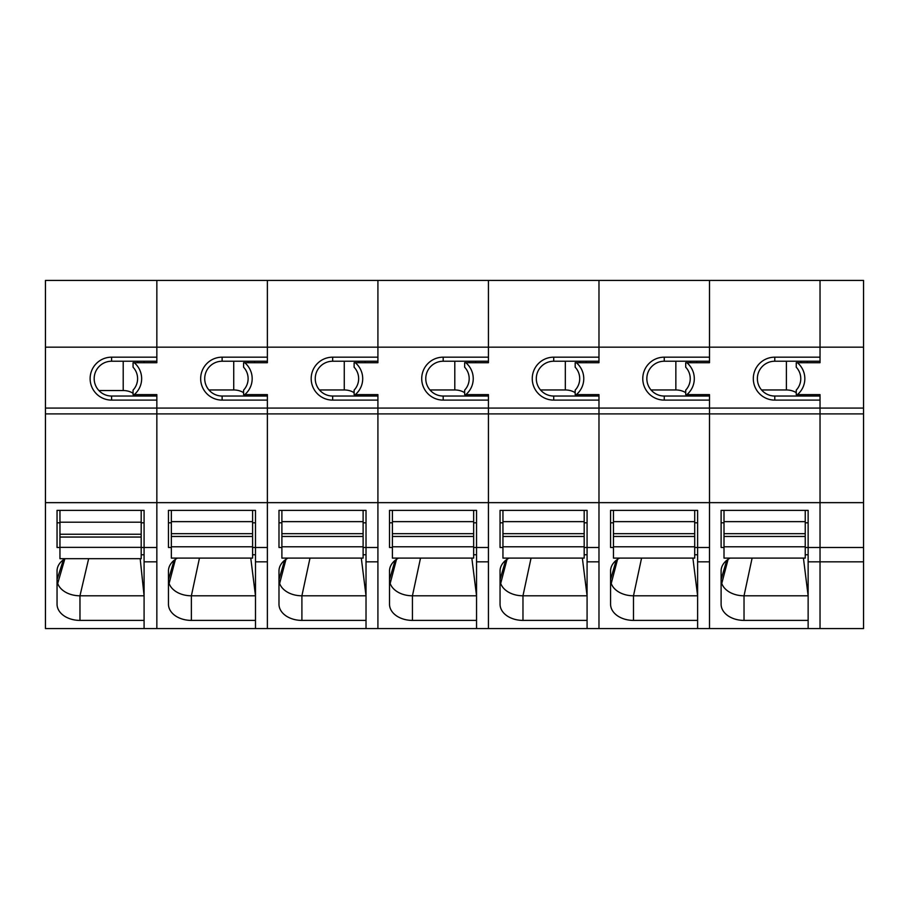 <?xml version="1.0" encoding="UTF-8"?>
<svg xmlns="http://www.w3.org/2000/svg" width="909" height="909" viewBox="0 0 909 909"><rect width="100%" height="100%" fill="white"/><g stroke="black" fill="none" stroke-linecap="round" stroke-linejoin="round"><path stroke-width="1.36" d="M724.007 547.479L721.11 547.479L721.11 510.369L808.135 510.369L808.135 522.811L805.238 522.811M820.032 396.04L774.775 396.04L774.775 400.108L820.032 400.108L820.032 628.562L45.45 628.562L45.45 502.654L156.848 502.654L156.848 628.562M797.398 362.714A20.827 20.827 0 0 1 797.398 394.62L796.25 394.62L796.25 390.12A16.771 16.771 0 0 0 796.25 367.202L796.25 362.714L820.032 362.714L820.032 347.158L709.509 347.158L709.509 280.438L820.032 280.438L820.032 347.158L863.55 347.158L863.55 280.438L820.032 280.438L820.032 357.169L774.775 357.169A21.464 21.464 0 0 0 753.311 378.633A21.464 21.464 0 0 0 774.775 400.108M797.398 394.62L820.032 394.62L820.032 547.479L805.238 547.479M808.135 554.763L805.238 554.763M730.097 558.103A22.918 16.203 180 0 0 721.11 570.966L721.11 604.201A22.918 16.203 180 0 0 744.028 620.404L808.135 620.404M863.55 347.158L863.55 502.654L709.509 502.654L709.509 628.562M808.135 510.369L808.135 628.562M709.509 396.04L664.252 396.04L664.252 400.108A21.464 21.464 0 0 1 642.777 378.633A21.464 21.464 0 0 1 664.252 357.169L709.509 357.169L709.509 347.158L598.974 347.158L598.974 280.438L709.509 280.438L709.509 362.714L686.863 362.714A20.827 20.827 0 0 1 686.863 394.62L709.509 394.62L709.509 547.479L694.703 547.479M686.863 394.62L685.716 394.62L685.716 390.12A16.771 16.771 0 0 0 685.716 367.202L685.716 362.714L686.863 362.714M664.252 357.169L664.252 361.225A17.407 17.407 0 0 0 646.844 378.633A17.407 17.407 0 0 0 664.252 396.04A17.407 17.407 0 0 1 646.844 378.633A17.407 17.407 0 0 1 664.252 361.225L709.509 361.225L709.509 362.714M863.55 408.084L709.509 408.084L709.509 502.654L598.974 502.654L598.974 628.562M863.55 502.654L863.55 547.479L820.032 547.479L820.032 561.842L808.135 561.842M696.737 361.225L696.737 362.714M696.737 394.62L696.737 396.04M820.032 362.714L820.032 361.225L774.775 361.225L774.775 357.169M774.775 396.04A17.407 17.407 0 0 1 757.367 378.633A17.407 17.407 0 0 1 774.775 361.225A17.407 17.407 0 0 0 757.367 378.633A17.407 17.407 0 0 0 774.775 396.04M724.007 522.811L721.11 522.811L721.11 510.369M728.109 559.308L721.769 583.442L721.11 579.578L726.711 560.353M721.769 583.442A22.918 16.203 180 0 0 744.028 595.793L808.135 595.793L803.431 558.103M752.107 558.103L744.028 595.793L744.028 620.404M799.625 396.04A14.51 10.26 180 0 0 798.534 394.62M796.25 392.699A14.51 10.26 180 0 0 786.387 389.961L761.56 389.961M800.886 396.04L800.886 394.62L800.886 396.04M800.886 362.714L800.886 361.225M724.007 510.369L724.007 558.103L805.238 558.103L805.238 510.369M724.007 521.63L805.238 521.63M820.032 561.842L820.032 628.562L863.55 628.562L863.55 561.842L820.032 561.842M863.55 547.479L863.55 561.842M807.272 361.225L807.272 362.714M807.272 394.62L807.272 396.04M156.848 396.04L111.591 396.04L111.591 400.108L156.848 400.108L156.848 547.479L141.19 547.479M576.329 362.714A20.827 20.827 0 0 1 576.329 394.62L575.181 394.62L575.181 390.12A16.771 16.771 0 0 0 575.181 367.202L575.181 362.714L598.974 362.714L598.974 280.438L156.848 280.438L156.848 357.169L111.591 357.169A21.464 21.464 0 0 0 90.127 378.633A21.464 21.464 0 0 0 111.591 400.108M144.088 554.763L141.19 554.763M65.028 558.683A22.918 16.203 180 0 0 57.051 570.966L57.051 604.201A22.918 16.203 180 0 0 79.969 620.404L144.088 620.404M59.96 547.479L57.051 547.479L57.051 510.369L144.088 510.369L144.088 628.562M598.974 396.04L553.717 396.04L553.717 400.108A21.464 21.464 0 0 1 532.254 378.633A21.464 21.464 0 0 1 553.717 357.169L598.974 357.169L598.974 347.158L45.45 347.158L45.45 502.654M134.214 362.714A20.827 20.827 0 0 1 134.214 394.62L133.066 394.62L133.066 390.12A16.771 16.771 0 0 0 133.066 367.202L133.066 362.714L156.848 362.714L156.848 280.438L45.45 280.438L45.45 347.158M134.214 394.62L156.848 394.62L156.848 408.084L45.45 408.084M156.848 561.842L144.088 561.842M156.848 362.714L156.848 361.225L111.591 361.225L111.591 357.169M111.591 396.04A17.407 17.407 0 0 1 94.184 378.633A17.407 17.407 0 0 1 111.591 361.225A17.407 17.407 0 0 0 94.184 378.633A17.407 17.407 0 0 0 111.591 396.04M144.088 522.811L141.19 522.811M59.96 522.811L57.051 522.811L57.051 510.369M64.869 558.785L57.71 583.442L57.051 579.578L63.38 559.785M57.71 583.442A22.918 16.203 180 0 0 79.969 595.793L144.088 595.793L140.179 558.683M88.662 558.683L79.969 595.793L79.969 620.404M136.055 396.04A14.51 10.26 180 0 0 134.782 394.62M133.066 393.279A14.51 10.26 180 0 0 123.204 390.54L98.899 390.54M137.702 396.04L137.702 394.62L137.702 396.04M137.702 362.714L137.702 361.225M59.96 510.369L59.96 558.683L141.19 558.683L141.19 510.369M59.96 522.209L141.19 522.209M613.473 547.479L610.575 547.479L610.575 510.369L697.612 510.369L697.612 522.811L694.703 522.811M664.252 400.108L709.509 400.108L709.509 408.084L598.974 408.084L598.974 547.479L584.18 547.479M697.612 554.763L694.703 554.763M619.563 558.103A22.918 16.203 180 0 0 610.575 570.966L610.575 604.201A22.918 16.203 180 0 0 633.493 620.404L697.612 620.404M697.612 510.369L697.612 628.562M576.329 394.62L598.974 394.62L598.974 502.654L488.44 502.654L488.44 628.562M553.717 357.169L553.717 361.225A17.407 17.407 0 0 0 536.31 378.633A17.407 17.407 0 0 0 553.717 396.04A17.407 17.407 0 0 1 536.31 378.633A17.407 17.407 0 0 1 553.717 361.225L598.974 361.225L598.974 362.714M709.509 561.842L697.612 561.842M586.203 361.225L586.203 362.714M586.203 394.62L586.203 396.04M613.473 522.811L610.575 522.811L610.575 510.369M617.575 559.308L611.234 583.442L610.575 579.578L616.188 560.353M611.234 583.442A22.918 16.203 180 0 0 633.493 595.793L697.612 595.793L692.897 558.103M641.572 558.103L633.493 595.793L633.493 620.404M689.102 396.04A14.51 10.26 180 0 0 687.999 394.62M685.716 392.699A14.51 10.26 180 0 0 675.853 389.961L651.026 389.961M690.351 396.04L690.351 394.62M690.351 362.714L690.351 361.225M613.473 510.369L613.473 558.103L694.703 558.103L694.703 510.369M613.473 521.63L694.703 521.63M502.95 547.479L500.052 547.479L500.052 510.369L587.078 510.369L587.078 522.811L584.18 522.811M553.717 400.108L598.974 400.108L598.974 408.084L488.44 408.084L488.44 547.479L473.646 547.479M587.078 554.763L584.18 554.763M509.029 558.103A22.918 16.203 180 0 0 500.052 570.966L500.052 604.201A22.918 16.203 180 0 0 522.97 620.404L587.078 620.404M587.078 510.369L587.078 628.562M488.44 396.04L443.183 396.04L443.183 400.108A21.464 21.464 0 0 1 421.719 378.633A21.464 21.464 0 0 1 443.183 357.169L488.44 357.169L488.44 280.438L488.44 362.714L465.806 362.714A20.827 20.827 0 0 1 465.806 394.62L488.44 394.62L488.44 502.654L377.917 502.654L377.917 628.562M465.806 394.62L464.658 394.62L464.658 390.12A16.771 16.771 0 0 0 464.658 367.202L464.658 362.714L465.806 362.714M443.183 357.169L443.183 361.225A17.407 17.407 0 0 0 425.776 378.633A17.407 17.407 0 0 0 443.183 396.04A17.407 17.407 0 0 1 425.776 378.633A17.407 17.407 0 0 1 443.183 361.225L488.44 361.225L488.44 362.714M598.974 561.842L587.078 561.842M475.68 361.225L475.68 362.714M475.68 394.62L475.68 396.04M502.95 522.811L500.052 522.811L500.052 510.369M507.04 559.308L500.7 583.442L500.052 579.578L505.654 560.353M500.7 583.442A22.918 16.203 180 0 0 522.97 595.793L587.078 595.793L582.362 558.103M531.049 558.103L522.97 595.793L522.97 620.404M578.567 396.04A14.51 10.26 180 0 0 577.476 394.62M575.181 392.699A14.51 10.26 180 0 0 565.318 389.961L540.503 389.961M579.828 396.04L579.828 394.62L579.828 396.04M579.828 362.714L579.828 361.225M502.95 510.369L502.95 558.103L584.18 558.103L584.18 510.369M502.95 521.63L584.18 521.63M392.415 547.479L389.518 547.479L389.518 510.369L476.543 510.369L476.543 522.811L473.646 522.811M443.183 400.108L488.44 400.108L488.44 408.084L377.917 408.084L377.917 547.479L363.111 547.479M476.543 554.763L473.646 554.763M398.506 558.103A22.918 16.203 180 0 0 389.518 570.966L389.518 604.201A22.918 16.203 180 0 0 412.436 620.404L476.543 620.404M476.543 510.369L476.543 628.562M377.917 396.04L332.66 396.04L332.66 400.108A21.464 21.464 0 0 1 311.185 378.633A21.464 21.464 0 0 1 332.66 357.169L377.917 357.169L377.917 280.438L377.917 362.714L355.271 362.714A20.827 20.827 0 0 1 355.271 394.62L377.917 394.62L377.917 502.654L267.382 502.654L267.382 628.562M355.271 394.62L354.124 394.62L354.124 390.12A16.771 16.771 0 0 0 354.124 367.202L354.124 362.714L355.271 362.714M332.66 357.169L332.66 361.225A17.407 17.407 0 0 0 315.253 378.633A17.407 17.407 0 0 0 332.66 396.04A17.407 17.407 0 0 1 315.253 378.633A17.407 17.407 0 0 1 332.66 361.225L377.917 361.225L377.917 362.714M488.44 561.842L476.543 561.842M365.145 361.225L365.145 362.714M365.145 394.62L365.145 396.04M392.415 522.811L389.518 522.811L389.518 510.369M396.517 559.308L390.177 583.442L389.518 579.578L395.12 560.353M390.177 583.442A22.918 16.203 180 0 0 412.436 595.793L476.543 595.793L471.839 558.103M420.515 558.103L412.436 595.793L412.436 620.404M468.033 396.04A14.51 10.26 180 0 0 466.942 394.62M464.658 392.699A14.51 10.26 180 0 0 454.795 389.961L429.968 389.961M469.294 396.04L469.294 394.62M469.294 362.714L469.294 361.225M392.415 510.369L392.415 558.103L473.646 558.103L473.646 510.369M392.415 521.63L473.646 521.63M281.892 547.479L278.983 547.479L278.983 510.369L366.02 510.369L366.02 522.811L363.111 522.811M332.66 400.108L377.917 400.108L377.917 408.084L267.382 408.084L267.382 547.479L252.588 547.479M366.02 554.763L363.111 554.763M287.971 558.103A22.918 16.203 180 0 0 278.983 570.966L278.983 604.201A22.918 16.203 180 0 0 301.902 620.404L366.02 620.404M366.02 510.369L366.02 628.562M267.382 396.04L222.126 396.04L222.126 400.108A21.464 21.464 0 0 1 200.662 378.633A21.464 21.464 0 0 1 222.126 357.169L267.382 357.169L267.382 280.438L267.382 362.714L244.737 362.714A20.827 20.827 0 0 1 244.737 394.62L267.382 394.62L267.382 502.654L156.848 502.654L156.848 413.89L45.45 413.89M244.737 394.62L243.589 394.62L243.589 390.12A16.771 16.771 0 0 0 243.589 367.202L243.589 362.714L244.737 362.714M222.126 357.169L222.126 361.225A17.407 17.407 0 0 0 204.718 378.633A17.407 17.407 0 0 0 222.126 396.04A17.407 17.407 0 0 1 204.718 378.633A17.407 17.407 0 0 1 222.126 361.225L267.382 361.225L267.382 362.714M377.917 561.842L366.02 561.842M254.622 361.225L254.622 362.714M254.622 394.62L254.622 396.04M281.892 522.811L278.983 522.811L278.983 510.369M285.983 559.308L279.642 583.442L278.983 579.578L284.597 560.353M279.642 583.442A22.918 16.203 180 0 0 301.902 595.793L366.02 595.793L361.305 558.103M309.992 558.103L301.902 595.793L301.902 620.404M357.51 396.04A14.51 10.26 180 0 0 356.419 394.62M354.124 392.699A14.51 10.26 180 0 0 344.261 389.961L319.434 389.961M358.76 396.04L358.76 394.62L358.76 396.04M358.76 362.714L358.76 361.225M281.892 510.369L281.892 558.103L363.111 558.103L363.111 510.369M281.892 521.63L363.111 521.63M171.358 547.479L168.46 547.479L168.46 510.369L255.486 510.369L255.486 522.811L252.588 522.811M222.126 400.108L267.382 400.108L267.382 408.084L156.848 408.084L156.848 413.89L863.55 413.89M255.486 554.763L252.588 554.763M177.437 558.103A22.918 16.203 180 0 0 168.46 570.966L168.46 604.201A22.918 16.203 180 0 0 191.379 620.404L255.486 620.404M255.486 510.369L255.486 628.562M267.382 561.842L255.486 561.842M144.088 361.225L144.088 362.714M144.088 394.62L144.088 396.04M171.358 522.811L168.46 522.811L168.46 510.369M175.448 559.308L169.108 583.442L168.46 579.578L174.062 560.353M169.108 583.442A22.918 16.203 180 0 0 191.379 595.793L255.486 595.793L250.77 558.103M199.457 558.103L191.379 595.793L191.379 620.404M246.975 396.04A14.51 10.26 180 0 0 245.885 394.62M243.589 392.699A14.51 10.26 180 0 0 233.727 389.961L208.911 389.961M248.237 396.04L248.237 394.62L248.237 396.04M248.237 362.714L248.237 361.225M171.358 510.369L171.358 558.103L252.588 558.103L252.588 510.369M171.358 521.63L252.588 521.63M685.716 367.202A16.771 16.771 0 0 1 685.716 390.12M786.387 389.961L786.387 361.225M724.007 536.469L805.238 536.469M724.007 546.786L805.238 546.786M123.204 390.54L123.204 361.225M59.96 537.049L141.19 537.049M59.96 547.366L141.19 547.366M575.181 367.202A16.771 16.771 0 0 1 575.181 390.12M675.853 389.961L675.853 361.225M613.473 536.469L694.703 536.469M613.473 546.786L694.703 546.786M464.658 367.202A16.771 16.771 0 0 1 464.658 390.12M565.318 389.961L565.318 361.225M502.95 536.469L584.18 536.469M502.95 546.786L584.18 546.786M354.124 367.202A16.771 16.771 0 0 1 354.124 390.12M454.795 389.961L454.795 361.225M392.415 536.469L473.646 536.469M392.415 546.786L473.646 546.786M243.589 367.202A16.771 16.771 0 0 1 243.589 390.12M344.261 389.961L344.261 361.225M281.892 536.469L363.111 536.469M281.892 546.786L363.111 546.786M133.066 367.202A16.771 16.771 0 0 1 133.066 390.12M233.727 389.961L233.727 361.225M171.358 536.469L252.588 536.469M171.358 546.786L252.588 546.786M724.007 533.663L805.238 533.663M59.96 534.242L141.19 534.242M613.473 533.663L694.703 533.663M502.95 533.663L584.18 533.663M392.415 533.663L473.646 533.663M281.892 533.663L363.111 533.663M171.358 533.663L252.588 533.663"/></g></svg>
